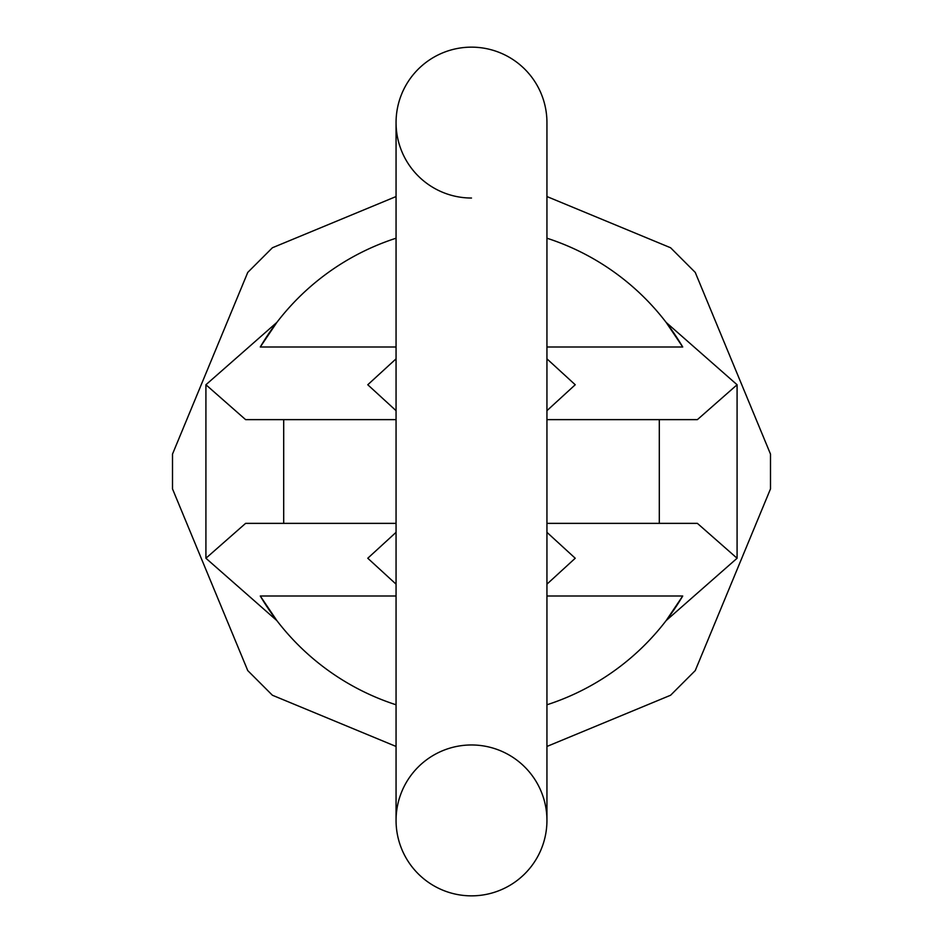 <?xml version="1.0" encoding="UTF-8"?>
<svg xmlns="http://www.w3.org/2000/svg" width="943" height="943" viewBox="0 0 943 943"><rect width="100%" height="100%" fill="white"/><g stroke="black" fill="none" stroke-linecap="round" stroke-linejoin="round"><path stroke-width="1.41" d="M396.06 523.365L245.616 523.365L205.916 558.244L276.853 620.588L260.28 596A245.18 245.18 0 0 0 396.06 704.786M396.06 419.635L283.702 419.635L283.702 523.365M546.94 419.635L697.384 419.635L737.084 384.756L666.147 322.412L682.72 347L546.94 347M546.94 523.365L659.298 523.365L659.298 419.635M283.702 419.635L245.616 419.635L205.916 384.756L276.853 322.412L260.28 347L396.06 347M396.06 410.665L367.77 384.756L396.06 358.835M471.5 895.85A75.44 75.44 0 0 1 396.06 820.41A75.44 75.44 0 0 0 471.5 895.85A75.44 75.44 0 0 0 546.94 820.41L546.94 820.41A75.44 75.44 0 0 1 471.5 895.85A75.44 75.44 0 0 1 396.06 820.41A75.44 75.44 0 0 1 471.5 744.97A75.44 75.44 0 0 1 546.94 820.41L546.94 122.59L546.94 410.665L575.23 384.756L546.94 358.835M205.916 384.756L205.916 558.244M396.06 596L260.28 596M659.298 523.365L697.384 523.365L737.084 558.244L666.147 620.588L682.72 596L546.94 596M682.72 596A245.18 245.18 0 0 1 546.94 704.786M396.06 238.214A245.18 245.18 0 0 0 260.28 347M546.94 238.214A245.18 245.18 0 0 1 682.72 347M396.06 746.455L272.397 695.239L247.761 670.603L172.51 488.922L172.51 454.078L247.761 272.397L272.397 247.761L396.06 196.545M546.94 196.545L670.603 247.761L695.239 272.397L770.49 454.078L770.49 488.922L695.239 670.603L670.603 695.239L546.94 746.455M396.06 532.335L367.77 558.244L396.06 584.165M546.94 820.41L546.94 532.335L575.23 558.244L546.94 584.165M737.084 558.244L737.084 384.756M546.94 122.59A75.44 75.44 0 0 0 471.5 47.15A75.44 75.44 0 0 1 546.94 122.59A75.44 75.44 0 0 0 471.5 47.15A75.44 75.44 0 0 0 396.06 122.59A75.44 75.44 0 0 0 471.5 198.03M471.5 47.15A75.44 75.44 0 0 0 396.06 122.602L396.06 820.41"/></g></svg>
